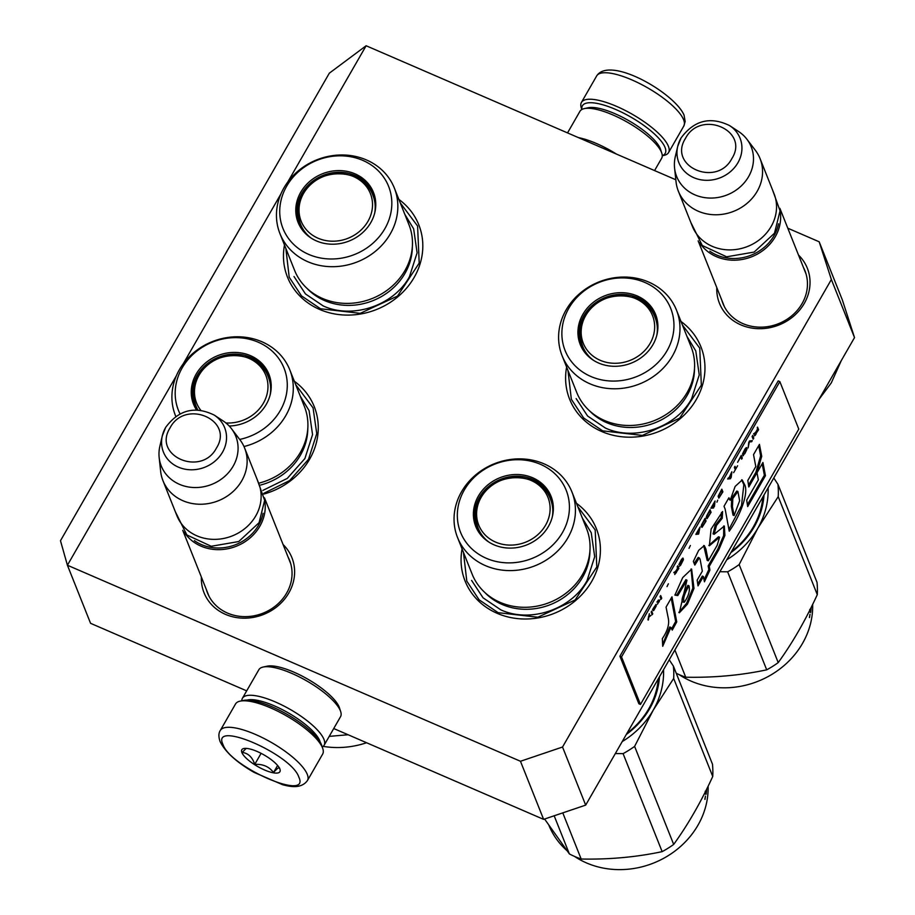 <?xml version="1.0" encoding="UTF-8"?>
<svg xmlns="http://www.w3.org/2000/svg" width="915" height="915" viewBox="0 0 915 915"><rect width="100%" height="100%" fill="white"/><g stroke="black" fill="none" stroke-linecap="round" stroke-linejoin="round"><path stroke-width="1.37" d="M854.519 337.589L831.369 279.51L819.177 241.789L842.326 299.88L854.519 337.589L585.68 805.12L543.613 819.36L520.463 761.269L67.413 565.23L60.482 540.719L329.32 73.189L366.126 45.75L675.819 179.763M520.463 761.269L562.531 747.029L831.369 279.51M787.804 228.212L819.177 241.789M366.126 45.75L287.745 182.062M280.928 193.911L183.194 363.873M176.378 375.722L67.413 565.23L90.562 623.309L246.684 690.871M798.498 255.045A47.306 42.193 158.3 0 1 799.733 309.968A47.306 42.193 158.3 0 1 740.898 324.894A47.306 42.193 158.3 0 1 716.788 287.607M283.078 544.516A47.306 42.193 158.3 0 1 284.325 599.439A47.306 42.193 158.3 0 1 225.49 614.365A47.306 42.193 158.3 0 1 201.38 577.079M681.023 321.508A70.672 63.032 158.3 0 1 692.415 405.528A70.672 63.032 158.3 0 1 601.681 431.503A70.672 63.032 158.3 0 1 566.625 367.098M398.871 199.424A70.672 63.032 158.3 0 1 410.275 283.433A70.672 63.032 158.3 0 1 319.541 309.407A70.672 63.032 158.3 0 1 284.485 245.014M576.473 503.33A70.672 63.032 158.3 0 1 587.865 587.338A70.672 63.032 158.3 0 1 497.131 613.313A70.672 63.032 158.3 0 1 462.086 548.909M294.321 381.235A70.672 63.032 158.3 0 1 316.144 443.569A70.672 63.032 158.3 0 1 263.852 494.066M543.613 819.36L333.735 728.534M585.68 805.12L562.531 747.029M721.729 299.994A44.16 39.391 158.3 0 0 722.896 303.437A44.16 39.391 158.3 0 0 742.923 323.613A44.16 39.391 -21.7 0 0 792.127 315.492A44.16 39.391 -21.7 0 0 804.948 270.737A44.16 39.391 -21.7 0 0 803.427 267.432M206.31 589.466A44.16 39.391 158.3 0 0 207.488 592.92A44.16 39.391 158.3 0 0 227.515 613.084A44.16 39.391 -21.7 0 0 276.707 604.964A44.16 39.391 -21.7 0 0 289.54 560.209A44.16 39.391 -21.7 0 0 288.019 556.903M577.834 506.738L595.196 529.945L596.797 566.98L575.123 599.965L537.837 617.225L498.137 612.673L479.083 599.783L466.799 581.116L463.436 552.328M400.232 202.844L417.595 226.051L419.196 263.074L397.533 296.06L360.247 313.33L320.547 308.778L301.493 295.877L289.209 277.211L285.846 248.422M295.694 384.655L313.056 407.861L316.762 433.63L308.481 459.364L289.689 480.524L263.692 493.379M682.384 324.928L699.746 348.135L701.336 385.169L679.673 418.155L642.387 435.414L602.688 430.862L583.633 417.961L571.349 399.306L567.986 370.506M780.049 210.564A43.977 39.219 -21.7 0 1 775.28 236.722A43.977 39.219 158.3 0 1 737.57 260.054A43.977 39.219 158.3 0 1 699.575 242.635M778.505 223.786A42.719 38.098 -21.7 0 1 773.987 235.727A42.719 38.098 158.3 0 1 709.8 251.167M760.056 158.592L774.044 193.706A43.977 39.219 -21.7 0 1 771.173 226.428A43.977 39.219 158.3 0 1 729.69 249.898A43.977 39.219 158.3 0 1 692.346 226.268L678.347 191.155A43.977 39.219 158.3 0 1 676.048 181.856L674.572 168.04A40.123 35.777 158.3 0 1 675.293 156.728L677.718 146.366A32.951 29.383 -21.7 0 0 698.042 179.157A32.951 29.383 -21.7 0 0 737.913 162.744A32.951 29.383 -21.7 0 0 729.701 125.652L738.588 131.508A40.123 35.777 -21.7 0 1 746.892 139.217L755.321 150.254A43.977 39.219 -21.7 0 1 760.056 158.592A43.977 39.219 -21.7 0 1 757.185 191.304A43.977 39.219 158.3 0 1 715.702 214.773A43.977 39.219 158.3 0 1 678.347 191.155M746.892 139.217A40.123 35.777 -21.7 0 1 748.584 176.664A40.123 35.777 158.3 0 1 705.957 197.789A40.123 35.777 158.3 0 1 674.572 168.04M264.641 500.036A43.977 39.219 -21.7 0 1 259.871 526.194A43.977 39.219 158.3 0 1 222.151 549.526A43.977 39.219 158.3 0 1 184.167 532.107M263.097 513.258A42.719 38.098 -21.7 0 1 258.579 525.199A42.719 38.098 158.3 0 1 194.392 540.639M244.637 448.064L258.636 483.177A43.977 39.219 -21.7 0 1 255.765 515.9A43.977 39.219 158.3 0 1 214.282 539.37A43.977 39.219 158.3 0 1 176.927 515.74L162.939 480.627A43.977 39.219 158.3 0 1 160.64 471.328L159.164 457.511A40.123 35.777 158.3 0 1 159.885 446.2L162.31 435.837A32.951 29.383 -21.7 0 0 182.634 468.629A32.951 29.383 -21.7 0 0 222.505 452.216A32.951 29.383 -21.7 0 0 214.293 415.124L223.18 420.98A40.123 35.777 -21.7 0 1 231.484 428.689L239.913 439.726A43.977 39.219 -21.7 0 1 244.637 448.064A43.977 39.219 -21.7 0 1 241.766 480.775A43.977 39.219 158.3 0 1 200.282 504.245A43.977 39.219 158.3 0 1 162.939 480.627M231.484 428.689A40.123 35.777 -21.7 0 1 233.176 466.135A40.123 35.777 158.3 0 1 190.549 487.272A40.123 35.777 158.3 0 1 159.164 457.511M818.925 399.5L831.289 382.893L841.343 360.499M581.906 109.457A47.752 14.343 29.9 0 1 615.806 109.503A47.752 14.343 29.9 0 1 665.033 147.418A47.752 14.343 29.9 0 1 662.266 155.664M581.814 109.503L581.265 107.833A50.256 15.098 29.9 0 1 581.425 102.434A50.256 15.098 29.9 0 1 616.573 106.369A50.256 15.098 29.9 0 1 668.396 146.274A50.256 15.098 29.9 0 1 668.568 152.553A50.256 15.098 29.9 0 1 663.981 155.39L662.266 155.767M307.417 780.598L322.652 754.097A50.256 15.098 -150.1 0 0 322.812 748.699L321.817 745.645A47.752 14.343 -150.1 0 0 321.52 744.81A47.752 14.343 -150.1 0 0 272.281 706.895A47.752 14.343 -150.1 0 0 243.241 700.467L240.107 701.142A50.256 15.098 -150.1 0 0 235.521 703.99L220.286 730.49C218.536 733.029 218.456 736.678 220.035 741.425C225.101 751.844 236.413 762.149 253.97 772.34L282.746 784.761C288.522 786.145 300.669 789.679 307.417 780.598A50.256 15.098 -150.1 0 0 307.257 774.319A50.256 15.098 -150.1 0 0 263.394 738.153A50.256 15.098 -150.1 0 0 220.286 730.49M322.812 748.699A50.256 15.098 -150.1 0 0 322.492 747.83A50.256 15.098 -150.1 0 0 270.668 707.924A50.256 15.098 -150.1 0 0 240.107 701.142M222.883 744.295C230.042 767.125 310.7 802.032 298.85 777.167C291.691 754.337 211.033 719.442 222.883 744.295M241.869 752.519A21.994 6.599 -150.1 0 0 264.149 769.801A21.994 6.599 -150.1 0 0 279.99 769.332A21.994 6.599 -150.1 0 0 279.853 768.955A21.994 6.599 -150.1 0 0 263.749 754.772A21.994 6.599 -150.1 0 0 243.813 748.527A21.994 6.599 -150.1 0 0 241.869 752.519M246.227 748.39L242.178 752.416C248.205 753.194 252.391 757.185 254.736 764.402C262.845 763.899 269.113 766.61 273.528 772.535C277.451 768.04 279.533 766.747 279.773 768.68M273.528 772.535L277.588 765.466M254.736 764.402L261.095 753.342M567.529 132.904L579.961 111.275A47.123 14.148 29.9 0 1 584.262 108.611L588.196 107.753A43.977 13.21 29.9 0 1 614.937 113.689A43.977 13.21 29.9 0 1 660.287 148.607A43.977 13.21 29.9 0 1 660.561 149.374L661.797 153.194A47.123 14.148 29.9 0 1 661.659 158.249L654.58 170.567M584.262 108.611A47.123 14.148 29.9 0 1 612.924 114.958A47.123 14.148 29.9 0 1 661.511 152.37A47.123 14.148 29.9 0 1 661.797 153.194M578.394 137.605A47.123 14.148 29.9 0 1 596.489 143.529A47.123 14.148 29.9 0 1 616.413 154.052M320.216 742.202A43.977 13.21 -150.1 0 0 319.758 740.807A43.977 13.21 -150.1 0 0 274.409 705.888A43.977 13.21 -150.1 0 0 247.027 700.112M322.263 747.04A47.123 14.148 -150.1 0 0 324.116 745.256A47.123 14.148 -150.1 0 0 323.956 739.377A47.123 14.148 -150.1 0 0 275.381 701.965A47.123 14.148 -150.1 0 0 242.418 698.282A47.123 14.148 -150.1 0 0 241.812 700.776M324.116 745.256L340.54 716.685A47.123 14.148 -150.1 0 0 340.689 711.63L339.454 707.81A43.977 13.21 -150.1 0 0 339.168 707.043A43.977 13.21 -150.1 0 0 293.829 672.125A43.977 13.21 -150.1 0 0 267.077 666.189L263.154 667.046A47.123 14.148 -150.1 0 0 258.853 669.711L242.418 698.282M340.689 711.63A47.123 14.148 -150.1 0 0 340.391 710.806A47.123 14.148 -150.1 0 0 291.805 673.394A47.123 14.148 -150.1 0 0 263.154 667.046M322.503 298.45A61.568 54.911 158.3 0 1 294.584 270.337L279.956 233.634A61.568 54.911 158.3 0 1 297.832 171.254A61.568 54.911 158.3 0 1 366.423 159.931A61.568 54.911 -21.7 0 1 394.342 188.044L408.971 224.747A61.568 54.911 -21.7 0 1 391.082 287.127A61.568 54.911 -21.7 0 1 322.503 298.45M299.468 224.015A39.894 35.582 158.3 0 1 303.288 193.625M349.885 175.051A39.894 35.582 158.3 0 1 355.798 177.053A39.894 35.582 158.3 0 1 373.56 194.483M311.272 238.175A39.894 35.582 158.3 0 1 299.136 223.226A39.894 35.582 158.3 0 1 310.723 182.806A39.894 35.582 158.3 0 1 355.169 175.474A39.894 35.582 -21.7 0 1 373.263 193.694A39.894 35.582 -21.7 0 1 374.738 212.886M316.487 240.942A40.569 36.177 -21.7 0 0 374.853 212.394A40.569 36.177 -21.7 0 0 355.066 173.861A40.569 36.177 -21.7 0 0 302.499 189.451A40.569 36.177 -21.7 0 0 310.848 237.9A40.569 36.177 -21.7 0 0 316.487 240.942M362.809 160.388A56.856 50.702 -21.7 0 0 286.681 186.157A56.856 50.702 -21.7 0 0 308.744 254.416A56.856 50.702 -21.7 0 0 384.883 228.647A56.856 50.702 -21.7 0 0 362.809 160.388M307.303 288.671A60.081 53.585 158.3 0 0 324.539 300.555A60.081 53.585 -21.7 0 0 412.345 246.81M279.956 233.634A61.568 54.911 158.3 0 0 307.875 261.747A61.568 54.911 -21.7 0 0 376.454 250.424A61.568 54.911 -21.7 0 0 394.342 188.044M404.785 214.259L413.649 228.842L417.103 252.815L409.44 276.753C393.839 305.53 352.504 319.518 323.212 305.93L305.45 293.921L294.001 276.524M303.574 193.454A37.286 33.249 158.3 0 1 353.499 176.561A37.286 33.249 158.3 0 1 367.967 221.316A37.286 33.249 -21.7 0 1 318.043 238.209A37.286 33.249 -21.7 0 1 303.574 193.454M311.34 238.22A38.956 34.736 -21.7 0 1 300.635 224.438C296.78 214.03 297.615 203.851 303.14 193.889C317.036 166.679 363.026 167.022 373 195.593A38.956 34.736 158.3 0 1 374.715 212.966M304.706 232.353A38.327 34.175 158.3 0 1 303.574 230.054M375.493 204.136A38.327 34.175 -21.7 0 0 374.738 201.689M259.574 482.983A61.568 54.911 -21.7 0 0 304.421 406.557L289.792 369.854A61.568 54.911 -21.7 0 0 261.873 341.741A61.568 54.911 158.3 0 0 193.282 353.064A61.568 54.911 158.3 0 0 175.406 415.444L175.794 416.416A61.568 54.911 158.3 0 1 175.406 415.444M194.918 405.837A39.894 35.582 158.3 0 1 198.738 375.436M245.334 356.873A39.894 35.582 158.3 0 1 251.248 358.874A39.894 35.582 158.3 0 1 269.01 376.305M197.034 409.909A39.894 35.582 158.3 0 1 194.586 405.048A39.894 35.582 158.3 0 1 206.172 364.628A39.894 35.582 158.3 0 1 250.619 357.285A39.894 35.582 -21.7 0 1 268.713 375.505A39.894 35.582 -21.7 0 1 270.188 394.708M229.208 426.013A40.569 36.177 -21.7 0 0 270.302 394.216A40.569 36.177 -21.7 0 0 250.516 355.672A40.569 36.177 -21.7 0 0 202.741 365.531A40.569 36.177 -21.7 0 0 196.485 409.909M239.696 439.44A56.856 50.702 -21.7 0 0 286.418 394.216A56.856 50.702 -21.7 0 0 258.259 342.21A56.856 50.702 -21.7 0 0 193.294 354.105A56.856 50.702 -21.7 0 0 180.038 413.866M260.672 485.019A60.081 53.585 -21.7 0 0 307.795 428.62M243.985 446.531A61.568 54.911 -21.7 0 0 289.792 369.854M300.234 396.081L309.098 410.663L312.553 434.625L304.889 458.564L287.276 478.408L262.88 490.417M348.089 734.745L329.228 736.369M366.572 742.751A83.242 74.241 158.3 0 1 323.201 746.365M200.682 410.172A37.286 33.249 -21.7 0 1 199.024 375.264A37.286 33.249 158.3 0 1 248.949 358.371A37.286 33.249 158.3 0 1 263.417 403.126A37.286 33.249 -21.7 0 1 225.891 422.947M197.846 409.931A38.956 34.736 -21.7 0 1 196.084 406.249C192.23 395.852 193.065 385.673 198.589 375.71C212.486 348.489 258.476 348.844 268.45 377.415A38.956 34.736 158.3 0 1 270.165 394.788M270.943 385.958A38.327 34.175 -21.7 0 0 270.188 383.511M604.643 420.534A61.568 54.911 158.3 0 1 576.725 392.421L562.096 355.718A61.568 54.911 158.3 0 1 579.973 293.338A61.568 54.911 158.3 0 1 648.563 282.014A61.568 54.911 -21.7 0 1 676.482 310.128L691.111 346.831A61.568 54.911 -21.7 0 1 673.223 409.211A61.568 54.911 -21.7 0 1 604.643 420.534M581.608 346.099A39.894 35.582 158.3 0 1 585.44 315.709M632.025 297.146A39.894 35.582 158.3 0 1 637.938 299.148A39.894 35.582 158.3 0 1 655.7 316.567M593.412 360.27A39.894 35.582 158.3 0 1 581.277 345.31A39.894 35.582 158.3 0 1 592.863 304.889A39.894 35.582 158.3 0 1 637.309 297.558A39.894 35.582 -21.7 0 1 655.403 315.778A39.894 35.582 -21.7 0 1 656.879 334.97M598.627 363.038A40.569 36.177 -21.7 0 0 656.993 334.49A40.569 36.177 -21.7 0 0 637.206 295.945A40.569 36.177 -21.7 0 0 584.639 311.546A40.569 36.177 -21.7 0 0 592.989 359.995A40.569 36.177 -21.7 0 0 598.627 363.038M644.949 282.483A56.856 50.702 -21.7 0 0 568.821 308.241A56.856 50.702 -21.7 0 0 590.884 376.5A56.856 50.702 -21.7 0 0 667.024 350.731A56.856 50.702 -21.7 0 0 644.949 282.483M589.443 410.755A60.081 53.585 158.3 0 0 606.679 422.65A60.081 53.585 -21.7 0 0 694.485 368.894M562.096 355.718A61.568 54.911 158.3 0 0 590.015 383.831A61.568 54.911 -21.7 0 0 658.606 372.508A61.568 54.911 -21.7 0 0 676.482 310.128M686.936 336.343L695.789 350.937L699.243 374.898L691.58 398.837C675.979 427.625 634.644 441.602 605.353 428.014L587.59 416.005L576.153 398.608M773.793 477.985L777.944 484.31L817.015 582.329A94.234 84.043 158.3 0 1 817.289 594.67C805.463 620.336 792.447 642.971 778.219 662.597A94.234 84.043 158.3 0 1 766.701 669.837C740.91 675.316 713.917 677.775 685.724 677.214A94.234 84.043 158.3 0 1 679.696 674.858A94.234 84.043 158.3 0 1 676.254 673.28M768.097 487.889A84.809 75.636 158.3 0 1 757.814 528.252L739.16 564.578A94.234 84.043 158.3 0 1 727.631 571.806L719.876 571.738M757.734 528.39A84.809 75.636 158.3 0 1 726.75 559.797M731.577 551.39A79.468 70.878 -21.7 0 0 762.858 496.994M730.856 552.66A80.726 71.999 -21.7 0 0 763.991 495.026M777.944 484.31A94.234 84.043 158.3 0 1 778.219 496.651L757.814 528.252M817.289 594.67L778.219 496.651M778.219 662.597L739.16 564.578M766.701 669.837L727.631 571.806M685.724 677.214L674.881 650.005M811.17 607.423A83.242 74.241 158.3 0 1 810.667 612.421L810.141 612.398M810.61 608.555A83.242 74.241 158.3 0 1 810.496 609.745L810.175 609.436M810.667 612.421L809.741 609.47M809.386 617.453L810.015 614.285L809.512 617.579M812.657 604.392A83.242 74.241 158.3 0 1 773.289 673.52A83.242 74.241 158.3 0 1 691.042 681.115A83.242 74.241 158.3 0 1 678.987 674.549M585.714 315.538A37.286 33.249 158.3 0 1 635.639 298.645A37.286 33.249 158.3 0 1 650.107 343.4A37.286 33.249 -21.7 0 1 600.183 360.293A37.286 33.249 -21.7 0 1 585.714 315.538M593.492 360.316A38.956 34.736 -21.7 0 1 582.775 346.522C578.921 336.125 579.755 325.934 585.28 315.972C599.176 288.763 645.167 289.117 655.14 317.677A38.956 34.736 158.3 0 1 656.856 335.05M586.847 354.437A38.327 34.175 158.3 0 1 585.714 352.138M657.633 326.22A38.327 34.175 -21.7 0 0 656.879 323.784M500.093 602.345A61.568 54.911 158.3 0 1 472.174 574.231L457.546 537.528A61.568 54.911 158.3 0 1 475.423 475.148A61.568 54.911 158.3 0 1 544.013 463.825A61.568 54.911 -21.7 0 1 571.932 491.95L586.561 528.641A61.568 54.911 -21.7 0 1 568.684 591.021A61.568 54.911 -21.7 0 1 500.093 602.345M477.058 527.921A39.894 35.582 158.3 0 1 480.89 497.52M527.475 478.957A39.894 35.582 158.3 0 1 533.388 480.958A39.894 35.582 158.3 0 1 551.162 498.389M488.862 542.08A39.894 35.582 158.3 0 1 476.738 527.131A39.894 35.582 158.3 0 1 488.324 486.711A39.894 35.582 158.3 0 1 532.759 479.38A39.894 35.582 -21.7 0 1 550.853 497.588A39.894 35.582 -21.7 0 1 552.328 516.792M494.089 544.848A40.569 36.177 -21.7 0 0 552.443 516.3A40.569 36.177 -21.7 0 0 532.656 477.767A40.569 36.177 -21.7 0 0 480.101 493.357A40.569 36.177 -21.7 0 0 488.45 541.806A40.569 36.177 -21.7 0 0 494.089 544.848M540.399 464.294A56.856 50.702 -21.7 0 0 464.271 490.063A56.856 50.702 -21.7 0 0 486.334 558.31A56.856 50.702 -21.7 0 0 562.473 532.553A56.856 50.702 -21.7 0 0 540.399 464.294M484.904 592.565A60.081 53.585 158.3 0 0 502.129 604.46A60.081 53.585 -21.7 0 0 589.935 550.716M457.546 537.528A61.568 54.911 158.3 0 0 485.465 565.642A61.568 54.911 -21.7 0 0 554.055 554.33A61.568 54.911 -21.7 0 0 571.932 491.95M582.386 518.165L591.239 532.747L594.693 556.709L587.03 580.659C571.429 609.436 530.094 623.424 500.802 609.836L483.051 597.815L471.602 580.43M669.242 659.807L673.394 666.12L712.465 764.151A94.234 84.043 158.3 0 1 712.739 776.48C700.924 802.146 687.897 824.792 673.68 844.419A94.234 84.043 158.3 0 1 662.151 851.648C636.36 857.126 609.367 859.585 581.174 859.025A94.234 84.043 158.3 0 1 575.146 856.68A94.234 84.043 158.3 0 1 569.37 853.912L554.17 815.78M569.37 853.912L544.585 819.028M663.547 669.711A84.809 75.636 158.3 0 1 653.264 710.074L634.61 746.388A94.234 84.043 158.3 0 1 623.081 753.628L615.326 753.56M653.196 710.212A84.809 75.636 158.3 0 1 622.2 741.607M627.038 733.212A79.468 70.878 -21.7 0 0 658.308 678.816M626.306 734.471A80.726 71.999 -21.7 0 0 659.44 676.848M673.394 666.12A94.234 84.043 158.3 0 1 673.669 678.461L653.264 710.074M712.739 776.48L673.669 678.461M673.68 844.419L634.61 746.388M662.151 851.648L623.081 753.628M581.174 859.025L562.782 812.875M706.62 789.245A83.242 74.241 158.3 0 1 706.117 794.231L705.591 794.209M706.071 790.366A83.242 74.241 158.3 0 1 705.945 791.555L705.625 791.246M706.117 794.231L705.19 791.292M704.847 799.275L705.465 796.107L704.962 799.401M708.107 786.202A83.242 74.241 158.3 0 1 668.739 855.331A83.242 74.241 158.3 0 1 586.492 862.925A83.242 74.241 158.3 0 1 574.437 856.36M566.888 850.55A83.242 74.241 158.3 0 1 548.92 825.341M481.164 497.348A37.286 33.249 158.3 0 1 531.089 480.455A37.286 33.249 158.3 0 1 545.557 525.221A37.286 33.249 -21.7 0 1 495.633 542.115A37.286 33.249 -21.7 0 1 481.164 497.348M488.942 542.126A38.956 34.736 -21.7 0 1 478.225 528.332C474.37 517.936 475.205 507.756 480.73 497.794C494.626 470.573 540.616 470.928 550.59 499.499A38.956 34.736 158.3 0 1 552.305 516.872M482.297 536.259A38.327 34.175 158.3 0 1 481.164 533.96M553.095 508.042A38.327 34.175 -21.7 0 0 552.328 505.595M648.392 616.916L650.13 615.738M648.346 620.027L648.815 617.213L651.057 615.303L648.964 616.275L649.353 613.702L647.923 619.844M757.529 427.111L757.368 429.375L755.596 432.463L753.56 434.007L755.012 433.664L754.463 435.849L758.581 429.753L757.529 427.111M753.777 438.102L752.725 435.46L752.096 436.547L753.148 439.189L753.777 438.102L752.462 435.917M752.313 440.641L749.591 440.904L748.756 442.357L748.138 447.904L749.305 441.968L751.684 441.728L752.313 440.641M744.799 453.714L746.834 449.505L746.606 447.607L745.13 448.762L742.545 453.817L742.991 455.819L744.524 453.588M741.665 459.158L742.294 458.06L741.242 455.43L737.616 462.292L740.75 456.848L741.665 459.158M728.306 477.927L727.677 479.014L730.399 478.751L731.234 477.31L731.851 471.763L728.992 477.882L728.306 477.927M718.126 496.296L718.858 498.149L722.884 491.824L721.832 489.182L718.126 496.296M717.715 500.139L716.937 502.175L717.715 500.139M714.432 506.521L715.05 500.985L710.875 508.237L713.597 507.974L713.997 506.338M706.655 515.854L706.22 517.856L707.066 518.656L711.092 512.331L710.04 509.689L706.655 515.854M701.645 524.558L701.21 526.56L702.057 527.372L706.083 521.047L705.03 518.405L701.645 524.558M690.379 545.5L689.029 548.314L690.379 545.5M661.728 598.181L660.676 595.539L660.047 596.626L661.099 599.268L661.728 598.181L660.401 595.997M653.699 607.754L652.532 609.699L653.276 610.682L654.065 609.985L656.398 605.65L653.733 609.607L656.078 604.392L653.699 607.754M733.624 472.666L737.593 465.769L735.923 468.674L734.985 466.318L734.356 467.405L735.294 469.761L733.624 472.666M695.846 534.371L698.568 534.108L700.021 527.12L695.846 534.371M658.56 599.988L656.913 602.07L658.079 601.006L658.48 602.013L657.428 604.232L659.932 599.874L659.006 601.109L658.56 599.988M678.884 564.532L682.43 559.237L682.338 561.673L679.41 566.293L680.588 565.276L683.276 560.037L683.048 558.139L681.572 559.294L678.884 564.532M677.157 566.865L677.626 568.043L675.853 571.132L673.817 572.676L675.281 572.332L674.732 574.517L678.838 568.421L677.786 565.779L677.157 566.865M668.362 583.793L667.012 586.618L668.362 583.793M651.697 611.151L651.171 612.055L652.223 614.697L652.75 613.793L651.697 611.151M668.305 618.426C669.494 624.259 667.504 630.995 662.334 638.624L662.712 646.299L670.867 627.438L672.262 630.126L676.745 621.937L671.965 596.843L666.051 607.125L668.305 618.426M674.893 595.127L677.821 595.562L686.959 580.19L679.33 612.787L687.462 604.14L693.982 588.414L691.626 569.107L682.716 577.571L674.893 595.127M717.154 545.351L708.256 560.838L705.9 549.034L704.31 545.603L698.66 550.338L693.353 561.444L694.817 565.104L699.289 557.875L700.078 559.191L702.331 571.154L697.161 580.133L698.031 585.875L703.406 576.53L704.424 581.803L709.937 570.022L709.239 566.396L718.87 549.64L724.897 535.401L724.325 526.034L714.112 534.337L716.479 525.473L722.244 518.256L722.598 511.496L711.104 529.076L709.354 545.798L719.579 537.219L717.154 545.351M725.138 509.06L729.232 531.192C738.931 517.776 748.676 494.603 744.913 485.202L742.214 479.929L735.134 486.437L730.204 500.242L728.912 497.749L724.017 506.258L725.138 509.06M748.802 486.963L757.002 472.7L761.726 456.265L759.439 444.358L753.525 454.641L755.801 466.57L747.818 480.466L748.802 486.963M765.455 475.686L762.927 462.475L757.014 472.758L758.341 479.86L746.697 500.116L747.681 506.613L765.455 475.686L764.38 475.217L762.172 463.779M621.525 656.913L640.466 704.447L798.784 429.124L779.843 381.589L621.525 656.913L619.901 656.215L638.842 703.738L640.466 704.447M758.581 429.753L757.254 427.568M757.677 430.142L758.032 429.512M756.076 434.11L754.623 434.556M755.047 435.517L754.498 435.277L755.527 434.957M755.092 434.762L755.23 433.767L753.8 433.584M752.873 438.491L753.228 437.862M751.684 441.728L751.592 440.71M749.133 441.693L751.146 441.499M743.289 455.67L743.255 454.938M746.949 448.453L746.16 447.618M746.949 448.922L746.4 448.224M746.834 449.505L746.411 448.682M742.294 458.06L740.978 455.887M741.39 458.461L741.756 457.832M730.399 478.751L730.25 477.847M727.848 478.717L729.85 478.522M722.884 491.824L721.569 489.639M721.981 492.213L722.335 491.584M718.858 498.149L718.824 497.405M713.597 507.974L713.437 507.059M711.046 507.939L713.048 507.745M711.092 512.331L709.777 510.158M710.189 512.732L710.543 512.103M707.066 518.656L707.032 517.924M706.083 521.047L704.767 518.862M705.179 521.436L705.534 520.807M702.057 527.372L702.022 526.628M660.824 598.57L661.179 597.941M653.802 609.779L653.184 609.367M653.699 610.419L653.516 609.756M735.923 468.674L734.711 466.776M735.134 469.349L735.591 468.537M698.568 534.108L698.408 533.193M696.018 534.074L698.019 533.88M659.006 601.109L658.194 600.194M659.269 601.784L658.548 601.098M683.391 558.985L682.601 558.15M683.391 559.454L682.842 558.756M683.276 560.037L682.853 559.214M678.838 568.421L677.523 566.236M677.935 568.81L678.301 568.181M676.334 572.767L674.893 573.225M675.362 573.419L675.487 572.435L674.058 572.252M652.75 613.793L651.434 611.609M676.745 621.937L675.659 621.468L671.21 598.147M671.61 628.868L675.659 621.468M670.867 627.438L669.78 626.969L662.62 644.572M674.961 594.83L676.734 595.093L685.873 579.721L686.959 580.19M677.821 595.562L676.734 595.093M678.85 612.432L686.605 603.271L692.849 588.116L691.088 568.936M708.256 560.838L707.169 560.369L703.681 545.5M708.851 545.409L718.492 536.75L719.579 537.219M722.244 518.256L721.157 517.787L721.432 512.503M713.082 533.903L715.141 525.45L721.157 517.787M718.87 549.64L717.783 549.172L723.628 535.618L723.742 525.953M709.239 566.396L708.153 565.928L717.783 549.172M709.937 570.022L708.851 569.553L708.153 565.928M704.047 579.824L708.851 569.553M703.406 576.53L702.32 576.061L697.745 584.01M694.165 563.491L698.202 557.407L699.289 557.875M730.204 500.242L728.477 498.515M744.913 485.202L743.826 484.733L741.642 479.792M728.946 529.362L741.516 505.583L743.826 484.733M748.516 485.099L755.916 472.232L760.639 455.796L758.695 445.662M757.002 472.7L755.916 472.232M761.726 456.265L760.639 455.796M747.395 504.748L764.38 475.217M619.901 656.215L778.219 380.892L779.843 381.589M754.692 433.527L755.195 432.543M743.392 454.629L743.483 452.193L745.988 448.705L746.16 450.477L744.227 454.046L743.392 454.629L742.58 453.714M745.359 448.453L745.988 448.705M718.973 497.097L718.801 495.312L721.34 490.612L722.118 492.579L719.442 496.948L718.161 496.182M707.181 517.604L706.998 515.82L709.548 511.119L710.326 513.086L707.65 517.455L706.369 516.689M702.171 526.319L701.988 524.535L704.539 519.834L705.316 521.802L702.64 526.171L701.359 525.404M653.642 609.379L655.529 605.25L653.642 609.379L653.001 608.887M674.95 572.195L675.464 571.212M683.162 601.83C679.754 601.91 684.992 590.53 687.897 585.348L688.995 585.817C690.173 590.621 688.595 596.111 684.248 602.299L682.556 601.967M733.018 515.099L731.36 506.407L731.726 498.057L736.804 491.035L737.89 491.492L739.64 500.734L734.105 515.568L733.018 515.099M755.23 433.767L757.243 429.604M757.506 429.718L757.837 430.565L755.859 434.007M731.062 474.656L730.719 477.802L729.186 477.927L730.879 474.576M714.26 503.879L713.917 507.024L712.373 507.139L714.077 503.799M699.232 530.014L698.888 533.159L697.344 533.273L699.049 529.934M675.487 572.435L677.5 568.272M677.763 568.387L678.106 569.221L676.116 572.676M684.248 602.299C682.693 599.359 684.271 593.869 688.984 585.817L687.908 585.348M734.105 515.568L732.446 506.876L731.36 506.407M732.446 506.876L732.812 498.526L737.89 491.492M681 138.108A32.951 29.383 -21.7 0 0 677.718 146.366L681.069 137.936C694.188 120.277 710.395 116.182 729.701 125.652M685.461 138.417C667.527 166.461 716.857 187.815 731.897 158.512C749.831 130.468 700.49 109.125 685.461 138.417M165.592 427.579A32.951 29.383 -21.7 0 0 162.31 435.837L165.649 427.408C178.78 409.748 194.987 405.654 214.293 415.124M170.053 427.9C152.107 455.933 201.449 477.287 216.478 447.984C234.423 419.939 185.082 398.597 170.053 427.9M581.425 102.434L596.66 75.945A50.256 15.098 29.9 0 1 639.779 83.608A50.256 15.098 29.9 0 1 683.631 119.785A50.256 15.098 29.9 0 1 683.802 126.053L668.568 152.553M705.9 549.034L704.813 548.565M724.417 306.754L698.156 240.862M806.126 274.191L779.866 208.3M209.009 596.225L182.748 530.334M290.707 563.663L264.446 497.771M596.66 75.945C609.722 55.438 674.652 93.033 684.043 115.107L685.163 121.501L683.802 126.053M257.035 479.151L264.652 500.345L259.059 522.705L238.735 541.543L211.216 546.278L186.877 534.978L175.325 511.714M772.443 189.68L780.06 210.873L774.479 233.233L754.143 252.071L726.624 256.806L702.285 245.506L690.733 222.242M713.025 533.868L714.112 534.337"/></g></svg>
